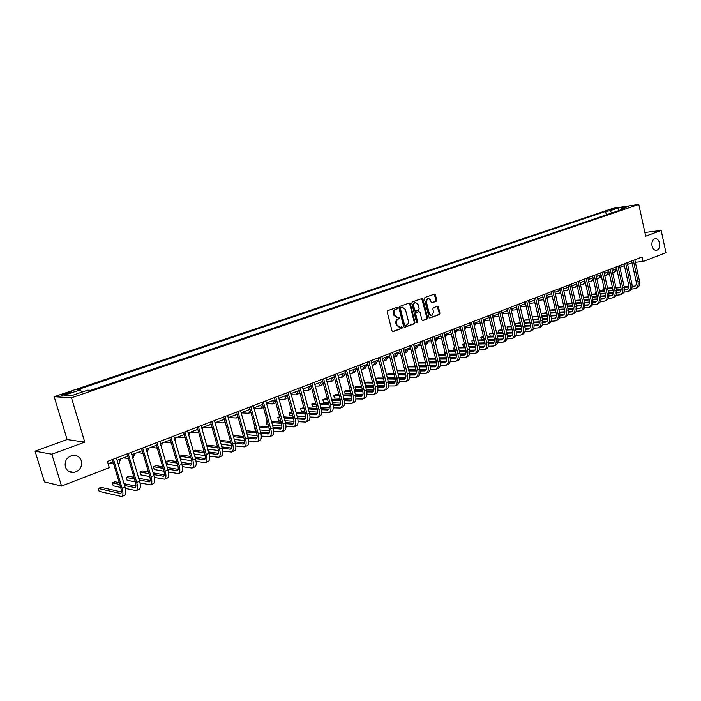 <?xml version="1.0" encoding="UTF-8"?>
<svg xmlns="http://www.w3.org/2000/svg" width="701" height="701" viewBox="0 0 701 701"><rect width="100%" height="100%" fill="white"/><g stroke="black" fill="none" stroke-linecap="round" stroke-linejoin="round"><path stroke-width="1.05" d="M397.476 307.984L396.784 307.432L387.784 310.613L387.206 311.971L391.999 330.854L392.981 331.626L401.98 328.322L402.374 327.376L401.691 326.841L400.087 327.385L396.959 324.922L396.556 323.363C396.205 321.277 396.819 319.84 398.387 319.051L399.929 317.693L399.237 317.15L397.66 317.684L394.497 315.205L394.093 313.636C393.743 311.542 394.356 310.105 395.934 309.325L397.081 308.922L397.476 307.984M397.09 317.719L393.839 315.24L393.445 313.671C393.095 311.586 393.699 310.149 395.276 309.378L396.424 308.966L396.468 307.537M392.569 331.582L401.314 328.348L401.393 326.946M399.482 327.42L396.302 324.957L395.899 323.389C395.548 321.312 396.161 319.875 397.73 319.086L398.869 318.675L398.939 317.255M652.035 245.928C652.894 249.039 654.419 250.511 656.6 250.353C659.098 249.39 660.088 246.971 659.571 243.089C658.712 239.97 657.179 238.498 654.979 238.664C652.491 239.628 651.509 242.055 652.035 245.928M65.368 466.919C66.867 470.862 69.706 472.711 73.877 472.465C79.8 470.844 82.289 466.989 81.342 460.899C79.844 456.921 76.979 455.063 72.738 455.343C66.875 456.999 64.422 460.855 65.368 466.919M609.844 209.704L614.952 208.732L609.844 209.704M436.153 301.316L436.688 300.01L435.417 294.858L434.462 294.096L424.937 297.461L424.385 298.775L428.977 317.238L430.028 317.974L439.404 314.512L439.948 313.198L438.414 306.994L437.477 306.232L433.358 307.721L432.815 309.027L433.586 312.12L431.834 315.713L429.31 313.68L426.296 301.535L428.022 297.951L430.58 300.002L431.08 302.026L432.035 302.788L436.153 301.316L435.479 301.369L436.022 300.063L434.182 294.183M645.665 236.149L661.174 230.454L665.95 252.684L643.08 261.517L642.098 257.004L107.446 461.442L109.286 467.637L61.557 486.073L51.848 454.213L84.76 442.129L71.467 397.782L638.786 204.438L645.665 236.149M410.322 303.761L409.235 303.016L399.482 306.477L398.913 307.818L403.645 326.57L404.608 327.332L414.431 323.722L414.983 322.39L410.322 303.761L409.069 303.077M412.311 301.929L422.011 298.503L422.975 299.274L427.566 317.755L427.023 319.078L422.843 320.611L421.888 319.849L420.013 312.339L419.058 311.568L416.228 312.585L415.667 313.917L417.63 321.759L417.156 322.705L416.49 322.18L411.759 303.253L412.311 301.929M66.595 394.102L71.695 392.148C71.809 391.631 70.039 391.929 66.385 393.051L61.267 395.014C61.145 395.539 62.915 395.233 66.595 394.102M71.467 397.782L54.187 396.696L612.972 208.337L638.786 204.438M606.365 214.83L605.603 211.422L77.46 389.703L80.317 389.835L63.993 395.346L71.239 395.776L87.73 390.177L90.701 390.308L624.757 208.565L620.481 209.205L619.999 210.186M605.603 211.422L609.756 210.808L617.967 208.031L628.701 206.409L620.481 209.205M84.76 442.129L67.13 439.545L35.05 451.164L51.848 454.213M35.05 451.164L44.496 481.938L61.557 486.073M661.174 230.454L644.867 232.478M67.13 439.545L54.187 396.696M635.369 262.27L643.08 261.517M108.138 463.773L113.054 461.88M117.102 460.329L127.748 456.246M131.779 454.704L142.207 450.699M146.211 449.157L156.437 445.24M160.415 443.707L170.439 439.86M174.4 438.344L184.223 434.567M188.166 433.06L197.796 429.363M201.713 427.855L211.159 424.236M215.058 422.738L224.311 419.189M228.193 417.691L237.271 414.212M241.135 412.731L250.038 409.314M253.876 407.842L262.612 404.486M266.433 403.022L274.994 399.736M278.796 398.273L287.2 395.049M290.985 393.594L299.222 390.431M302.99 388.994L311.078 385.883M314.828 384.446L322.758 381.405M326.482 379.968L334.272 376.98M337.978 375.561L345.619 372.625M349.317 371.215L356.818 368.332M360.489 366.921L367.85 364.099M371.504 362.697L378.733 359.92M382.369 358.526L389.458 355.801M393.077 354.417L400.043 351.744M403.645 350.36L410.488 347.731M414.063 346.364L420.784 343.779M424.35 342.43L430.94 339.88M434.489 338.522L440.964 336.033M444.495 334.684L450.857 332.239M454.371 330.89L460.618 328.497M464.115 327.148L470.257 324.8M473.736 323.459L479.764 321.146M483.226 319.814L489.149 317.544M492.593 316.221L498.42 313.987M501.846 312.672L507.568 310.473M510.976 309.167L516.593 307.012M519.993 305.706L525.513 303.586M528.896 302.289L534.32 300.212M537.685 298.915L543.021 296.873M546.368 295.585L551.608 293.57M554.947 292.291L560.09 290.319M563.411 289.04L568.476 287.103M571.779 285.833L576.748 283.923M580.042 282.661L584.932 280.786M588.209 279.524L593.011 277.684M596.271 276.431L601.002 274.617M604.244 273.372L608.889 271.594M612.122 270.349L616.687 268.597M619.903 267.361L624.389 265.635M627.597 264.408L632.013 262.717M80.317 389.835L81.877 392.157M612.078 212.885L609.756 210.808M617.967 208.031L618.703 210.624M404.197 327.288L413.765 323.757L414.326 322.425L409.656 303.813M400.762 307.608L400.367 308.545L404.512 325.001L405.196 325.536L406.475 325.071C408.017 324.283 408.622 322.854 408.271 320.786L405.458 309.57L402.295 307.091L400.105 307.66L399.71 308.598L400.367 308.545M404.976 325.527L403.855 325.036L399.71 308.598M400.105 307.66L401.305 307.231M422.44 320.559L426.357 319.113L426.9 317.798L421.73 298.591M418.663 311.621L415.562 312.628L415.001 313.96L416.964 321.794L417.63 321.759M416.762 322.609L416.964 321.794M418.068 304.532L415.465 302.464C414.011 302.981 413.424 304.19 413.713 306.083L414.79 310.403L415.859 311.139L418.585 310.157L419.145 308.834L418.068 304.532M415.229 302.481L414.808 302.517C413.345 303.034 412.766 304.234 413.047 306.135L413.713 306.083M415.202 311.183L414.125 310.447L413.047 306.135M431.641 302.744L435.479 301.369M427.75 297.969L425.63 301.588L426.296 301.535M431.395 315.739L428.644 313.724L425.63 301.588M429.511 317.947L438.738 314.547L439.273 313.242L437.196 306.328M121.352 491.953L101.102 487.353L98.263 488.474L99.139 491.383L121.676 496.51C123.201 495.695 123.341 492.952 122.097 488.282L113.448 459.137M121.869 496.439L124.594 495.335C126.136 494.503 126.276 491.769 125.032 487.107L116.419 458.007M112.37 459.558L120.809 488.001C121.641 491.112 121.545 492.943 120.528 493.486L98.263 488.474M109.61 463.212L113.667 463.931M118.075 463.624L119.214 463.186L120.484 459.032M117.61 462.038L117.619 460.136M123.639 457.823L128.449 458.612M132.734 457.963L133.321 457.735L134.662 453.591M137.457 452.522L142.986 453.354M147.157 452.399L148.621 448.237M125.391 488.457L136.187 490.639C137.755 489.806 137.922 487.072 136.695 482.437L128.178 453.512M136.38 490.56L139.061 489.482C140.629 488.641 140.813 485.907 139.587 481.28L131.096 452.39M127.065 453.933L135.381 482.174C136.204 485.258 136.09 487.081 135.039 487.642L124.559 485.513M135.889 486.17L124.016 483.664M119.223 482.656L115.166 481.797L112.37 482.901L113.229 485.793L120.633 487.414M119.766 484.487L112.37 482.901M140.007 482.91L150.461 484.864C152.064 484.014 152.266 481.289 151.066 476.689L142.671 447.965M150.662 484.785L153.291 483.716C154.903 482.866 155.105 480.141 153.913 475.55L145.545 446.87M141.541 448.403L149.734 476.435C150.531 479.502 150.4 481.324 149.331 481.894L139.21 479.992M150.198 480.483L138.693 478.222M133.952 477.293L129.01 476.329L126.259 477.416L127.109 480.281L135.319 481.955M134.461 479.046L126.259 477.416M154.369 477.434L164.507 479.177C166.155 478.31 166.382 475.593 165.199 471.028L156.936 442.515M164.717 479.098L167.294 478.047C168.95 477.188 169.186 474.472 168.003 469.907L159.758 441.437M155.771 442.962L163.85 470.792C164.639 473.841 164.481 475.646 163.386 476.224L153.615 474.533M164.279 474.875L153.116 472.842M148.428 471.992L142.654 470.932L139.937 472.01L140.778 474.857L149.769 476.557M148.919 473.666L139.937 472.01M151.074 447.299L157.287 448.158M161.335 446.879L162.36 442.962M168.503 472.027L178.343 473.578C180.026 472.702 180.28 469.994 179.123 465.455L170.974 437.144M178.553 473.49L181.086 472.474C182.768 471.589 183.031 468.881 181.874 464.351L173.752 436.083M169.791 437.599L177.747 465.236C178.518 468.259 178.352 470.064 177.23 470.651L167.784 469.144M178.133 469.355L167.311 467.523M162.676 466.743L156.086 465.63L153.414 466.682L154.238 469.512L163.964 471.221M163.14 468.347L153.414 466.682M170.509 440.105L169.896 440.07M164.472 442.147L171.342 442.997M175.232 441.236L175.898 437.766M182.409 466.682L191.96 468.066C193.678 467.181 193.958 464.483 192.819 459.97L184.792 431.86M192.179 467.979L194.659 466.98C196.376 466.086 196.674 463.387 195.535 458.883L187.526 430.817M183.583 432.324L191.426 459.768C192.188 462.774 191.995 464.57 190.856 465.166L181.725 463.825M191.767 463.913L181.279 462.266M176.687 461.547L169.318 460.399L166.689 461.433L167.504 464.246L177.931 465.955M177.134 463.098L166.689 461.433M184.284 434.786L183.198 434.962M177.677 437.082L185.134 437.757M188.858 435.479L189.226 432.657M196.087 461.416L205.367 462.642C207.119 461.74 207.426 459.05 206.304 454.572L198.392 426.664M205.586 462.555L208.022 461.565C209.774 460.662 210.098 457.972 208.977 453.503L201.091 425.63M197.165 427.137L204.894 454.379C205.638 457.367 205.437 459.155 204.271 459.76L195.448 458.577M205.2 458.55L195.018 457.078M190.47 456.421L182.356 455.247L179.763 456.272L180.569 459.059L191.671 460.741M190.891 457.911L179.763 456.272M197.735 429.389L196.306 429.932M190.69 432.088L198.663 432.438M202.203 429.59L202.352 427.619M209.546 456.211L218.572 457.297C220.351 456.386 220.692 453.705 219.588 449.262L211.781 421.546M218.791 457.21L221.192 456.237C222.971 455.326 223.312 452.644 222.217 448.202L214.436 420.53M210.528 422.02L218.16 449.078C218.887 452.04 218.668 453.827 217.476 454.441L208.951 453.389M218.414 453.275L208.539 451.952M204.035 451.348L195.202 450.165L193.266 450.936M204.438 452.785L193.362 451.278M194.159 454.046L205.183 455.597M210.668 424.42L209.222 424.981M203.509 427.172L210.335 427.82L211.956 427.067M215.268 423.483L215.277 422.65M222.787 451.076L231.575 452.04C233.38 451.111 233.748 448.438 232.671 444.022L224.968 416.499M231.803 451.943L234.152 450.988C235.965 450.068 236.333 447.396 235.256 442.988L227.58 415.5M223.698 416.99L231.216 443.856C231.935 446.8 231.698 448.579 230.489 449.201L222.243 448.281M231.435 448.07L221.849 446.887M217.389 446.335L207.864 445.161L206.742 445.608M217.774 447.72L206.961 446.362M207.741 449.122L218.475 450.515M223.417 419.531L221.945 420.092M216.136 422.326L223.049 422.922L225.003 421.634M235.825 446.002L244.377 446.852C246.217 445.915 246.612 443.26 245.543 438.87L237.954 411.531M244.614 446.756L246.918 445.827C248.767 444.89 249.153 442.226 248.101 437.845L240.531 410.549M236.666 412.03L244.079 438.712C244.789 441.639 244.526 443.409 243.3 444.04L235.326 443.234M244.255 442.944L234.949 441.893M230.524 441.393L220.018 440.359M230.901 442.717L220.333 441.499M221.104 444.25L231.558 445.494M235.974 414.712L234.476 415.281M228.587 417.542L236.29 418.015L237.805 416.149M248.671 441.008L256.995 441.744C258.862 440.806 259.274 438.151 258.231 433.788L250.748 406.641M257.232 441.656L259.501 440.736C261.368 439.79 261.788 437.135 260.746 432.789L253.28 405.677M249.433 407.141L256.75 433.647C257.451 436.557 257.171 438.318 255.926 438.949L248.207 438.248M256.89 437.897L247.856 436.96M243.466 436.504L233.144 435.426M243.825 437.783L233.503 436.688M234.265 439.422L244.439 440.543M248.347 409.962L246.831 410.541M241.17 412.854L248.645 413.248L250.38 410.558M261.307 436.075L269.429 436.714C271.322 435.759 271.751 433.122 270.726 428.793L263.348 401.831M269.666 436.618L271.892 435.715C273.793 434.76 274.231 432.123 273.206 427.794L265.845 400.876M262.016 402.33L269.228 428.653C269.92 431.544 269.622 433.306 268.36 433.945L260.886 433.332M269.324 432.92L260.553 432.088M256.207 431.676L246.121 430.712M256.548 432.911L246.463 431.939M247.216 434.655L257.118 435.645M260.544 405.283L259.011 405.87M253.99 408.262L260.825 408.543L262.7 404.819M261.044 408.464L263.445 407.535M273.758 431.203L281.671 431.763C283.59 430.8 284.054 428.162 283.046 423.86L275.756 397.081M281.907 431.667L284.098 430.773C286.026 429.809 286.49 427.181 285.482 422.887L278.218 396.144M274.415 397.598L281.53 423.737C282.205 426.611 281.898 428.364 280.61 429.003L273.381 428.477M281.583 428.013L273.066 427.277M268.755 426.9L258.897 426.05M254.814 426.611L254.332 426.804L255.076 429.485L255.62 429.538M269.079 428.101L259.221 427.233M254.875 426.848L254.332 426.804M259.966 429.932L269.596 430.817M272.566 400.665L271.007 401.261M266.625 403.715L272.829 403.916L274.757 399.824M273.048 403.829L275.8 402.689M286.017 426.401L293.737 426.874C295.682 425.901 296.164 423.281 295.174 419.005L287.988 392.402M293.982 426.778L296.129 425.91C298.083 424.937 298.565 422.309 297.575 418.041L290.416 391.473M286.621 392.928L293.649 418.891C294.306 421.748 293.991 423.492 292.685 424.14L285.684 423.693M293.658 423.176L285.386 422.528M281.11 422.195L271.471 421.441M267.318 421.669L266.152 422.133L266.879 424.797L268.203 424.911M281.425 423.351L271.778 422.58M267.475 422.239L266.152 422.133M272.514 425.27L281.89 426.059M284.413 396.118L282.836 396.722M279.059 399.219L284.659 399.351L286.63 395.268M284.886 399.263L287.953 397.826M298.1 421.66L305.636 422.063C307.599 421.082 308.098 418.471 307.126 414.221L300.037 387.793M305.873 421.967L307.993 421.108C309.965 420.127 310.464 417.516 309.5 413.275L302.429 386.882M298.661 388.328L305.583 414.116C306.241 416.955 305.908 418.699 304.584 419.347L297.802 418.97M305.557 418.409L297.522 417.849M293.281 417.542L283.852 416.876M279.638 416.797L277.806 417.524L278.525 420.179L280.602 420.337M293.588 418.663L284.15 417.989M279.883 417.673L277.806 417.524M284.878 420.661L293.999 421.354M296.094 391.64L294.499 392.245M291.301 394.786L296.321 394.856L298.337 390.772M296.549 394.768L299.897 392.937M310 416.99L317.351 417.323C319.349 416.333 319.866 413.721 318.911 409.507L311.91 383.254M317.597 417.218L319.674 416.376C321.671 415.386 322.197 412.784 321.242 408.569L314.267 382.36M310.517 383.789L317.351 409.41C317.991 412.232 317.649 413.967 316.317 414.624L309.737 414.309M317.29 413.713L309.483 413.222M305.277 412.95L296.05 412.372M291.809 412.1L289.294 412.985L290.004 415.623L292.816 415.807M305.566 414.037L296.339 413.441M292.098 413.169L289.294 412.985M297.058 416.105L305.925 416.709M307.608 387.215L306.004 387.837M303.367 390.396L307.827 390.413L309.877 386.347M308.054 390.326L310.105 389.537L311.647 388.021M321.724 412.372L328.909 412.644C330.925 411.645 331.459 409.051 330.522 404.854L323.617 378.785M329.155 412.538L331.196 411.715C333.22 410.716 333.764 408.122 332.826 403.934L325.939 377.892M322.206 379.32L328.953 404.775C329.584 407.57 329.225 409.305 327.875 409.971L321.505 409.717M328.848 409.086L321.268 408.657M317.089 408.42L308.063 407.912M303.857 407.675L300.624 408.508L301.325 411.128L304.839 411.338M317.369 409.472L308.344 408.955M304.138 408.709L300.624 408.508M309.053 411.601L317.667 412.127M318.964 382.86L317.343 383.482M315.257 386.058L319.165 386.041L321.26 381.975M319.393 385.953L321.417 385.173L323.205 383.079M333.282 407.824L340.3 408.035C342.333 407.027 342.894 404.442 341.965 400.271L335.148 374.369M340.546 407.929L342.552 407.123C344.594 406.116 345.155 403.531 344.235 399.368L337.435 373.493M333.729 374.912L340.388 400.201C341.001 402.987 340.633 404.714 339.275 405.38L333.098 405.178M340.248 404.512L332.879 404.153M328.734 403.942L319.901 403.504M315.722 403.303L311.796 404.091L312.497 406.694L316.686 406.922M329.006 404.968L320.164 404.521M315.993 404.302L311.796 404.091L312.497 406.694M320.865 407.15L329.251 407.605M330.171 378.558L328.524 379.188M326.964 381.782L330.346 381.721L332.484 377.673M330.583 381.633L332.563 380.871L334.561 378.084M344.673 403.329L351.525 403.487C353.584 402.479 354.163 399.903 353.251 395.758L346.522 370.023M351.779 403.382L353.751 402.584C355.819 401.577 356.397 399 355.486 394.865L348.783 369.164M345.085 370.575L351.657 395.697C352.27 398.457 351.884 400.183 350.509 400.858L344.524 400.7M351.481 400.008L344.322 399.701M340.204 399.526L331.555 399.149M327.42 398.974L325.01 398.869L322.828 399.736L323.511 402.321L328.366 402.549M340.467 400.516L331.818 400.131M327.674 399.947L322.828 399.736L323.511 402.321M332.511 402.751L340.651 403.136M341.212 374.325L339.547 374.956M338.504 377.55L341.378 377.471L343.551 373.423M341.615 377.383L343.569 376.63L345.716 372.985M355.898 398.895L362.601 399.009C364.678 397.993 365.274 395.425 364.38 391.307L357.738 365.738M362.855 398.904L364.792 398.115C366.877 397.099 367.473 394.532 366.579 390.422L359.955 364.888M356.283 366.29L362.776 391.254C363.372 393.997 362.978 395.714 361.585 396.389L355.784 396.275M362.557 395.574L355.6 395.311M351.516 395.162L343.052 394.847M338.933 394.698L335.858 394.584L333.702 395.434L334.377 398.002L339.871 398.229M351.762 396.126L343.297 395.802M339.188 395.644L333.702 395.434L334.377 398.002M343.981 398.405L351.893 398.729M352.104 370.137L350.43 370.785M349.878 373.379L352.252 373.274L354.461 369.234M352.489 373.186L354.417 372.441L356.625 368.402M366.965 394.523L373.519 394.593C375.613 393.568 376.227 391.009 375.342 386.917L368.787 361.506M373.773 394.488L375.683 393.717C377.786 392.683 378.4 390.133 377.524 386.041L370.978 360.673M367.324 362.066L373.729 386.873C374.316 389.598 373.913 391.307 372.511 391.99L366.886 391.92M373.475 391.193L366.719 390.983M362.671 390.851L354.373 390.597M350.29 390.475L346.557 390.352L344.428 391.193L345.102 393.752L351.21 393.962M362.899 391.789L354.618 391.526M350.535 391.395L344.428 391.193L345.102 393.752M355.293 394.111L362.978 394.383M362.855 366.018L361.164 366.667M356.546 369.234L357.046 369.234M361.094 369.252L362.987 369.129L365.23 365.107M363.223 369.041L365.116 368.314L367.368 364.283M377.874 390.203L384.279 390.229C386.4 389.204 387.031 386.654 386.163 382.588L379.688 357.344M384.542 390.124L386.417 389.37C388.538 388.336 389.169 385.787 388.31 381.73L381.852 356.511M378.216 357.904L384.542 382.553C385.121 385.261 384.7 386.961 383.281 387.653L377.83 387.618M384.244 386.873L377.673 386.707M373.659 386.601L365.536 386.4M361.479 386.295L357.116 386.181L355.013 387.013L355.679 389.546L362.382 389.747M373.87 387.513L365.773 387.294M361.716 387.189L355.013 387.013L355.679 389.546M366.439 389.87L373.905 390.089M373.449 361.944L371.749 362.601M367.263 365.177L368.13 365.177M372.143 365.177L373.572 365.046L375.85 361.024M373.817 364.958L375.675 364.24L377.953 360.218M388.634 385.944L394.9 385.936C397.038 384.893 397.677 382.36 396.827 378.312L390.439 353.234M395.171 385.83L397.011 385.077C399.149 384.043 399.798 381.502 398.948 377.471L392.569 352.419M388.95 353.803L395.198 378.295C395.767 380.985 395.338 382.676 393.909 383.368L388.626 383.368M394.873 382.606L388.477 382.483M384.498 382.404L376.542 382.247M372.511 382.168L367.534 382.063L365.466 382.886L366.115 385.41L373.396 385.585M384.691 383.289L376.77 383.123M372.739 383.035L365.466 382.886L366.115 385.41M377.427 385.681L384.674 385.848M383.911 357.931L382.378 358.588M377.839 361.181L379.048 361.173M383.035 361.146L384.017 361.015L386.33 357.002M384.262 360.927L386.093 360.218L388.407 356.204M399.246 381.747L405.38 381.695C407.535 380.652 408.192 378.119 407.351 374.106L401.042 349.177M405.642 381.589L407.456 380.853C409.612 379.811 410.278 377.278 409.437 373.265L403.145 348.371M399.535 349.755L405.713 374.089C406.265 376.77 405.826 378.452 404.389 379.153L399.263 379.18M405.353 378.4L399.132 378.312M395.189 378.251L387.39 378.146M383.394 378.084L377.821 378.005L375.771 378.812L376.419 381.318L384.262 381.467M395.364 379.118L387.609 378.996M383.613 378.934L375.771 378.812L376.419 381.318M388.258 381.537L395.285 381.668M394.225 353.97L393.13 354.61M388.275 357.23L389.817 357.212M394.567 356.949L396.372 356.257L398.72 352.252M393.778 357.16L396.67 353.041M409.708 377.594L415.711 377.515C417.884 376.463 418.558 373.94 417.735 369.953L411.496 345.181M415.982 377.401L417.761 376.682C419.934 375.631 420.609 373.116 419.794 369.12L413.572 344.384M409.989 345.759L416.079 369.944C416.631 372.608 416.184 374.281 414.729 374.982L409.761 375.044M415.684 374.255L409.638 374.194M405.73 374.159L398.089 374.089M394.111 374.054L387.968 373.992L386.479 374.579M405.888 375L398.299 374.921M394.33 374.877L386.531 374.798M387.171 377.287L394.97 377.392M398.939 377.445L405.756 377.541M404.416 350.062L403.741 350.579M398.562 353.33L400.437 353.304M404.74 353.024L406.51 352.34L408.893 348.344M404.354 353.164L406.869 349.124M420.03 373.502L425.91 373.388C428.092 372.327 428.784 369.821 427.969 365.852L421.809 341.238M426.173 373.274L427.925 372.564C430.116 371.512 430.808 368.998 430.002 365.037L423.86 340.449M420.293 341.816L426.313 365.852C426.848 368.498 426.392 370.172 424.929 370.873L420.109 370.952M425.884 370.163L420.004 370.137M416.122 370.119L408.63 370.084M404.687 370.067L397.143 370.365M416.271 370.934L408.841 370.89M404.898 370.873L397.257 370.829M397.888 373.309L405.529 373.37M409.472 373.405L416.087 373.467M408.718 349.484L410.917 349.44M416.929 345.26L414.773 349.159L416.525 348.476L418.926 344.498M430.204 369.453L435.969 369.313C438.169 368.253 438.87 365.756 438.072 361.804L431.991 337.347M436.241 369.208L437.959 368.507C440.167 367.447 440.868 364.949 440.079 361.006L434.007 336.576M430.458 337.926L436.399 361.812C436.933 364.45 436.469 366.115 434.997 366.825L430.318 366.921M435.943 366.124L430.221 366.124M426.374 366.124L419.04 366.124M415.115 366.124L407.658 366.211M426.506 366.921L419.233 366.912M415.316 366.912L407.833 366.903M408.455 369.374L415.947 369.401M419.864 369.418L426.269 369.436M418.734 345.681L421.24 345.628M425.043 345.19L426.401 344.664L428.837 340.695M425.034 345.146L426.865 341.448M440.254 365.466L445.889 365.3C448.105 364.231 448.824 361.742 448.035 357.817L442.024 333.51M446.169 365.186L447.86 364.502C450.077 363.433 450.796 360.945 450.016 357.028L444.022 332.747M440.491 334.097L446.362 357.834C446.887 360.445 446.406 362.11 444.925 362.82L440.394 362.943M445.871 362.137L440.307 362.163M436.486 362.18L429.292 362.215M425.402 362.233L418.068 362.268M436.6 362.96L429.485 362.987M425.595 362.995L418.26 363.03M418.874 365.484L426.217 365.475M430.099 365.475L436.311 365.466M428.626 341.93L431.43 341.851M435.172 341.282L436.153 340.905L438.616 336.936M435.137 341.133L436.67 337.68M450.156 361.523L455.685 361.33C457.919 360.261 458.647 357.782 457.876 353.882L451.935 329.715M455.965 361.225L457.63 360.551C459.865 359.473 460.592 356.993 459.821 353.102L453.897 328.962M450.384 330.311L456.193 353.9C456.702 356.502 456.22 358.158 454.73 358.877L450.331 359.017M455.668 358.202L450.252 358.255M446.458 358.29L439.413 358.351M435.549 358.386L428.355 358.448M446.563 359.043L439.606 359.105M435.733 359.131L428.539 359.192M429.152 361.637L436.346 361.593M440.202 361.576L446.222 361.541M438.379 338.224L441.481 338.127M445.179 337.426L448.272 333.229M445.1 337.128L446.353 333.974M459.935 357.633L465.35 357.422C467.593 356.345 468.338 353.874 467.576 349.992L461.714 325.983M465.63 357.308L467.269 356.643C469.521 355.573 470.266 353.094 469.504 349.221L463.65 325.238M460.154 326.578L465.885 350.027C466.393 352.612 465.902 354.259 464.404 354.978L460.136 355.135M465.333 354.32L460.066 354.391M456.298 354.443L449.402 354.531M445.556 354.583L438.502 354.68M456.395 355.179L449.578 355.267M445.74 355.311L438.686 355.398M435.33 357.51L434.865 355.644M439.29 357.834L446.344 357.764M450.165 357.729L456 357.668M448.009 334.57L451.4 334.447M455.045 333.615L457.797 329.575M454.914 333.115L455.904 330.302M469.582 353.795L474.892 353.558C477.153 352.48 477.907 350.018 477.162 346.163L471.361 322.294M475.173 353.444L476.785 352.796C479.046 351.718 479.808 349.247 479.055 345.4L473.271 321.557M469.793 322.889L475.462 346.198C475.961 348.765 475.453 350.412 473.946 351.131L469.819 351.306M474.875 350.491L469.749 350.579M466.016 350.64L459.251 350.763M455.431 350.824L448.517 350.947M444.802 351.534L444.311 351.727L444.907 354.128L445.442 354.119M466.095 351.367L459.427 351.473M455.606 351.543L448.693 351.657M444.846 351.718L444.232 352.235L444.907 354.128M449.288 354.066L456.202 353.979M459.996 353.926L465.648 353.847M457.525 330.951L461.188 330.811M464.781 329.864L467.208 325.965M464.597 329.093L465.333 326.684M479.107 350.001L484.312 349.746C486.582 348.669 487.353 346.206 486.617 342.377L480.877 318.648M484.593 349.633L486.179 348.993C488.457 347.906 489.219 345.453 488.492 341.624L482.77 317.93M479.309 319.253L484.908 342.421C485.399 344.98 484.89 346.618 483.375 347.337L479.361 347.521M484.295 346.706L479.309 346.811M475.593 346.89L468.969 347.03M465.175 347.109L458.393 347.258M454.651 347.643L453.617 348.046L454.204 350.439L455.335 350.421M475.664 347.6L469.144 347.731M465.341 347.81L458.559 347.95M454.739 348.029L453.617 348.046L454.204 350.439M459.146 350.351L465.937 350.228M469.696 350.167L475.164 350.071M466.91 327.385L470.844 327.209M474.384 326.14L476.496 322.399M474.13 325.071L474.647 323.108M488.501 346.25L493.609 345.987C495.896 344.901 496.667 342.447 495.949 338.644L490.279 315.056M493.89 345.873L495.458 345.234C497.736 344.147 498.516 341.702 497.798 337.9L492.146 314.346M488.693 315.66L494.231 338.697C494.722 341.229 494.196 342.868 492.672 343.586L488.79 343.788M493.592 342.973L488.746 343.096M485.048 343.183L478.564 343.35M474.787 343.446L468.137 343.613M464.369 343.797L462.8 344.419L463.379 346.793L465.087 346.758M485.11 343.876L478.73 344.033M474.954 344.121L468.303 344.287M464.509 344.375L462.8 344.419L463.379 346.793M468.881 346.68L475.532 346.531M479.265 346.452L484.557 346.338M476.172 323.862L480.369 323.66M483.856 322.416L485.67 318.885M483.515 321.023L483.839 319.577M497.78 342.552L502.792 342.272C505.079 341.177 505.868 338.741 505.158 334.955L499.559 311.507M503.073 342.158L504.615 341.536C506.911 340.441 507.699 338.005 506.989 334.219L501.399 310.806M497.964 312.111L503.441 335.008C503.914 337.54 503.388 339.161 501.855 339.889L498.096 340.099M502.766 339.284L498.052 339.424M494.389 339.529L488.027 339.705M484.277 339.819L477.749 340.003M473.981 340.116L471.869 340.835L472.448 343.201L474.717 343.139M494.433 340.204L488.185 340.379M484.435 340.484L477.907 340.668M474.139 340.774L471.869 340.835L472.448 343.201M478.485 343.043L485.004 342.877M488.702 342.78L493.828 342.658M489.193 317.737L488.501 317.79M485.329 320.375L489.771 320.138M493.189 318.692L494.722 315.406M492.768 316.94L492.926 316.098M506.937 338.898L511.853 338.601C514.157 337.505 514.955 335.078 514.254 331.31L508.716 308.002M512.133 338.487L513.649 337.873C515.954 336.778 516.76 334.351 516.059 330.592L510.538 307.31M507.121 308.615L512.527 331.38C513.001 333.886 512.466 335.507 510.924 336.235L507.279 336.454M511.826 335.639L507.244 335.788M503.598 335.91L497.368 336.112M493.644 336.235L487.239 336.436M483.488 336.559L480.833 337.295L481.403 339.643L484.216 339.564M503.633 336.568L497.526 336.76M493.802 336.883L487.397 337.085M483.646 337.207L480.833 337.295L481.403 339.643M487.966 339.45L494.345 339.266M498.025 339.161L502.985 339.012M498.393 314.232L497.447 314.363M494.363 316.931L499.042 316.624M502.398 314.986L503.668 311.971M515.98 335.288L520.799 334.982C523.112 333.886 523.927 331.459 523.235 327.717L517.767 304.549M521.088 334.868L522.578 334.263C524.891 333.168 525.706 330.749 525.014 327.008L519.555 303.857M516.155 305.163L521.509 327.788C521.973 330.285 521.43 331.897 519.879 332.633L516.339 332.852M520.773 332.046L516.313 332.204M512.694 332.335L506.586 332.554M502.889 332.686L496.597 332.914M492.873 333.045L489.692 333.79L490.253 336.13L493.592 336.024M512.72 332.984L506.744 333.194M503.038 333.325L496.755 333.545M493.031 333.676L489.692 333.79L490.253 336.13M497.316 335.902L503.572 335.7M507.217 335.577L512.01 335.42M507.612 310.674L506.28 310.972M503.283 313.54L508.19 313.119M511.476 311.27L512.501 308.58M524.9 331.731L529.641 331.407C531.963 330.302 532.786 327.893 532.103 324.169L526.696 301.132M529.921 331.284L531.393 330.697C533.715 329.593 534.539 327.183 533.864 323.468L528.466 300.457M525.084 301.745L530.368 324.248C530.823 326.727 530.28 328.34 528.72 329.067L525.294 329.304M529.614 328.497L525.268 328.664M521.667 328.804L515.691 329.041M512.01 329.19L505.842 329.426M502.144 329.575L498.437 330.337L498.989 332.66L502.845 332.519M521.693 329.444L515.84 329.663M512.159 329.812L505.991 330.048M502.284 330.189L498.437 330.337L498.989 332.66M506.551 332.388L512.676 332.169M516.295 332.037L520.931 331.871M512.098 310.175L517.084 309.684M520.431 307.573L521.229 305.233M533.715 328.208L538.359 327.875C540.699 326.771 541.531 324.37 540.857 320.664L535.511 297.759M538.648 327.753L540.094 327.174C542.434 326.07 543.266 323.669 542.6 319.971L537.264 297.093M533.89 298.381L539.122 320.743C539.568 323.214 539.016 324.817 537.457 325.553L534.127 325.79M538.333 324.992L534.118 325.168M530.534 325.325L524.681 325.571M521.018 325.728L514.963 325.983M511.283 326.14L507.077 326.92L507.629 329.233L511.984 329.058M530.543 325.939L524.821 326.184M521.158 326.333L515.112 326.587M511.432 326.745L507.077 326.92L507.629 329.233M515.664 328.918L521.658 328.681M525.259 328.541L529.728 328.366M525.505 303.594L523.629 304.313M520.799 306.863L526.118 306.144M529.264 303.857L529.851 301.921M542.425 324.729L546.982 324.388C549.33 323.275 550.171 320.883 549.505 317.202L544.221 294.429M547.271 324.265L548.69 323.687C551.039 322.583 551.88 320.191 551.223 316.519L545.948 293.772M542.592 295.051L547.761 317.29C548.208 319.744 547.647 321.338 546.079 322.083L542.863 322.32M546.955 321.522L542.846 321.715M539.288 321.873L533.549 322.136M529.912 322.302L523.971 322.574M520.317 322.74L515.612 323.547L516.155 325.851L521.001 325.641M539.288 322.486L533.689 322.732M530.052 322.898L524.111 323.17M520.449 323.327L515.612 323.547L516.155 325.851M524.655 325.483L530.526 325.238M534.109 325.08L538.421 324.896M534.031 300.317L532.155 301.044M529.395 303.586L534.898 302.674M537.974 300.142L538.359 298.661M551.012 321.295L555.499 320.935C557.847 319.831 558.697 317.448 558.049 313.785L552.817 291.143M555.788 320.821L557.19 320.252C559.538 319.148 560.397 316.764 559.748 313.102L554.526 290.486M551.188 291.765L556.305 313.873C556.734 316.317 556.173 317.912 554.596 318.648L551.477 318.894M555.464 318.105L551.468 318.298L555.472 318.096M547.928 318.473L542.311 318.745L547.928 318.464M538.026 316.063L532.383 316.922L532.918 319.192L538.692 318.911L532.865 319.209M529.229 319.384L524.05 320.217L524.585 322.504L529.903 322.258M547.928 319.069L542.451 319.332M538.832 319.507L532.997 319.787M529.36 319.963L524.05 320.217L524.585 322.504M533.54 322.092L539.288 321.829M542.846 321.671L546.999 321.479M542.451 297.084L540.567 297.811M538.017 300.335L542.372 299.923L543.564 299.222M546.561 296.4L546.771 295.428M559.503 317.904L563.902 317.535C566.268 316.423 567.127 314.048 566.487 310.403L561.317 287.892M564.2 317.413L565.576 316.861C567.941 315.748 568.8 313.373 568.16 309.737L562.999 287.252M559.678 288.523L564.734 310.508C565.164 312.935 564.585 314.521 563.008 315.257L559.994 315.511M563.876 314.723L559.985 314.924M556.463 315.108L550.96 315.389M547.367 315.581L541.645 315.871M556.454 315.695L551.1 315.967M547.499 316.151L541.777 316.44M538.158 316.624L532.348 317.01M550.776 293.894L548.883 294.622M546.719 297.11L550.688 296.716L552.116 295.787M567.889 314.547L572.209 314.171C574.583 313.058 575.451 310.692 574.82 307.073L569.703 284.685M572.507 314.057L573.865 313.505C576.231 312.392 577.107 310.026 576.476 306.407L571.368 284.045M568.064 285.316L573.067 307.169C573.488 309.588 572.91 311.165 571.324 311.91L568.397 312.164M572.182 311.384L568.406 311.594M564.901 311.787L559.512 312.076M555.928 312.269L550.311 312.576M546.719 312.777L541.084 313.478M564.883 312.357L559.635 312.637M556.059 312.83L550.443 313.137M546.841 313.329L541.119 313.636M558.995 290.74L557.102 291.467M555.315 293.921L558.899 293.553L560.563 292.37M559.161 293.447L560.677 292.869M576.169 311.235L580.419 310.85C582.794 309.737 583.679 307.38 583.057 303.778L577.992 281.513M580.717 310.736L582.049 310.192C584.432 309.08 585.309 306.723 584.687 303.121L579.639 280.891M576.345 282.144L581.295 303.884C581.707 306.284 581.129 307.862 579.534 308.606L576.704 308.861M580.384 308.089L576.713 308.3M573.225 308.501L567.95 308.799M564.393 309.01L558.872 309.325M555.297 309.527L549.724 310.07M573.199 309.062L568.073 309.351M564.515 309.553L558.995 309.868M555.42 310.07L549.803 310.385M567.127 287.62L565.216 288.348M563.806 290.775L567.013 290.416L568.897 288.952M567.284 290.31L569.046 289.618M584.354 307.958L588.533 307.573C590.917 306.451 591.802 304.103 591.188 300.519L586.185 278.385M588.822 307.45L590.137 306.915C592.529 305.802 593.414 303.454 592.801 299.87L587.806 277.762M584.529 279.016L589.427 300.633C589.839 303.025 589.243 304.593 587.648 305.338L584.906 305.592M588.49 304.83L584.923 305.04M581.453 305.25L576.283 305.566M572.743 305.776L567.328 306.1M563.77 306.311L558.268 306.696M581.418 305.802L576.406 306.1M572.866 306.311L567.451 306.635M563.893 306.845L558.373 307.178M575.153 284.536L573.243 285.272M572.191 287.655L575.039 287.322L577.125 285.552M575.311 287.217L577.317 286.394M592.441 304.716L596.542 304.33C598.934 303.209 599.828 300.869 599.224 297.303L594.273 275.291M596.84 304.208L598.128 303.682C600.529 302.56 601.423 300.221 600.818 296.663L595.876 274.678M592.617 275.922L597.454 297.417C597.865 299.8 597.27 301.36 595.666 302.105L593.011 302.368M596.498 301.605L593.028 301.824M589.576 302.043L584.511 302.359M580.998 302.578L575.679 302.911M572.139 303.139L566.723 303.48M589.541 302.587L584.634 302.885M581.12 303.104L575.793 303.437M572.261 303.656L566.846 303.997M583.092 281.495L581.173 282.223M580.472 284.571L582.969 284.264L585.247 282.161M583.241 284.159L585.475 283.178M600.424 301.518L604.455 301.123C606.856 300.002 607.758 297.671 607.162 294.122L602.264 272.233M604.753 301.001L606.032 300.484C608.433 299.362 609.335 297.031 608.74 293.491L603.85 271.629M600.608 272.873L605.392 294.245C605.795 296.611 605.191 298.17 603.587 298.915L601.02 299.178M604.42 298.424L601.037 298.644M597.602 298.871L592.652 299.196M589.147 299.423L583.924 299.765M580.41 299.993L575.092 300.343M597.567 299.397L592.766 299.713M589.269 299.94L584.038 300.273M580.524 300.51L575.206 300.852M590.934 278.481L589.015 279.217M588.656 281.53L590.803 281.241L593.256 278.77M591.074 281.136L593.528 279.979M608.319 298.363L612.28 297.951C614.689 296.83 615.601 294.508 615.014 290.985L610.168 269.219M612.578 297.837L613.839 297.329C616.24 296.199 617.152 293.877 616.573 290.363L611.736 268.614M608.503 269.85L613.244 291.108C613.629 293.465 613.024 295.016 611.421 295.761L608.932 296.024M612.236 295.279L608.959 295.498M605.541 295.734L600.687 296.067M597.208 296.304L592.073 296.646M588.577 296.882L583.355 297.242M605.489 296.251L600.801 296.576M597.322 296.803L592.187 297.154M588.691 297.39L583.469 297.741M598.689 275.502L596.761 276.247M596.744 278.516L598.549 278.253L601.169 275.379M598.82 278.148L601.484 276.799M616.118 295.235L620.017 294.823C622.427 293.701 623.347 291.388 622.768 287.883L617.967 266.231M620.315 294.709L621.55 294.201C623.969 293.079 624.88 290.766 624.302 287.261L619.518 265.635M616.302 266.871L620.99 288.015C621.375 290.345 620.771 291.896 619.158 292.641L616.757 292.904M619.973 292.168L616.784 292.396M613.375 292.632L608.626 292.965M605.165 293.211L600.126 293.57M596.647 293.815L591.513 294.175M588.437 296.891L588.086 294.911L588.533 296.891M613.322 293.149L608.731 293.465M605.278 293.71L600.231 294.061M596.753 294.306L591.626 294.665M606.356 272.566L604.428 273.302M604.726 275.537L606.207 275.3L608.967 271.962M606.479 275.195L609.344 273.635M623.829 292.142L627.658 291.73C630.076 290.608 630.996 288.295 630.427 284.808L625.686 263.278M627.956 291.616L629.174 291.117C631.592 289.995 632.521 287.69 631.952 284.203L627.22 262.7M624.013 263.918L628.657 284.948C629.034 287.27 628.42 288.812 626.799 289.566L624.486 289.828M626.116 289.706L627.597 289.11L624.512 289.32M621.121 289.566L616.468 289.907M613.024 290.161L608.074 290.521M604.621 290.766L599.574 291.134M596.174 291.712L595.684 291.905L596.122 293.85M621.068 290.074L616.582 290.398M613.138 290.643L608.188 291.003M604.726 291.257L599.688 291.616M596.209 291.87L595.421 292.44L596.008 293.859M613.927 269.657L612.131 270.384M612.613 272.593L613.778 272.374L616.643 268.614M614.05 272.268L617.108 270.481M631.443 289.092L635.211 288.672C637.638 287.55 638.567 285.246 638.006 281.776L633.31 260.369M635.509 288.558L636.71 288.067C639.137 286.937 640.074 284.641 639.514 281.18L634.826 259.791M631.636 261.009L636.228 281.916C636.604 284.238 635.982 285.771 634.361 286.516L632.118 286.779M633.669 286.665L635.159 286.061L632.153 286.288M628.779 286.543L624.223 286.884M620.797 287.138L615.934 287.506M612.49 287.76L607.539 288.137M604.122 288.567L603.193 288.935L603.622 290.845M628.718 287.033L624.328 287.357M620.902 287.62L616.039 287.98M612.595 288.234L607.644 288.602M604.192 288.865L602.921 289.478L603.491 290.854M64.01 394.865L63.73 393.944M66.691 394.067L66.385 393.051M395.276 309.378L395.934 309.325M393.445 313.671L394.093 313.636M393.839 315.24L394.497 315.205M398.869 318.675L399.526 318.631M397.73 319.086L398.387 319.051M395.899 323.389L396.556 323.363M396.302 324.957L396.959 324.922M401.314 328.348L401.98 328.322M392.665 331.608L393.103 331.591M396.424 308.966L397.081 308.922M414.326 322.425L414.983 322.39M413.765 323.757L414.431 323.722M403.855 325.036L404.512 325.001M422.309 299.327L422.975 299.274M426.9 317.798L427.566 317.755M426.357 319.113L427.023 319.078M418.287 311.647L418.953 311.603M415.562 312.628L416.228 312.585M415.001 313.96L415.667 313.917M414.125 310.447L414.79 310.403M428.644 313.724L429.31 313.68M437.739 307.038L438.414 306.994M439.273 313.242L439.948 313.198M438.738 314.547L439.404 314.512M434.751 294.911L435.417 294.858M436.022 300.063L436.688 300.01M122.097 488.282L125.032 487.107M120.046 493.495L121.01 493.11M136.695 482.437L139.587 481.28M134.557 487.651L135.538 487.256M151.066 476.689L153.913 475.55M148.831 481.902L149.839 481.499M165.199 471.028L168.003 469.907M162.877 476.251L163.911 475.83M179.123 465.455L181.874 464.351M176.713 470.678L177.756 470.257M192.819 459.97L195.535 458.883M190.33 465.192L191.399 464.763M183.513 434.997L184.267 434.708M206.304 454.572L208.977 453.503M203.737 459.795L204.823 459.357M196.622 429.967L197.568 429.599M219.588 449.262L222.217 448.202M216.942 454.476L218.046 454.038M209.538 425.008L210.502 424.64M232.671 444.022L235.256 442.988M229.937 449.245L231.067 448.789M222.27 420.118L223.242 419.75M245.543 438.87L248.101 437.845M242.748 444.084L243.887 443.628M234.809 415.307L235.799 414.931M258.231 433.788L260.746 432.789M255.366 439.001L256.522 438.537M247.164 410.567L248.172 410.181M270.726 428.793L273.206 427.794M267.791 433.998L268.974 433.525M259.344 405.888L260.36 405.502M283.046 423.86L285.482 422.887M280.041 429.065L281.232 428.591M271.348 401.279L272.382 400.884M295.174 419.005L297.575 418.041M292.107 424.21L293.316 423.719M283.178 396.74L284.22 396.337M307.126 414.221L309.5 413.275M303.997 419.417L305.224 418.926M294.849 392.262L295.901 391.859M318.911 409.507L321.242 408.569M315.722 414.703L316.957 414.203M306.346 387.846L307.415 387.434M330.522 404.854L332.826 403.934M327.279 410.05L328.524 409.542M317.693 383.491L318.771 383.079M341.965 400.271L344.235 399.368M338.671 405.458L339.932 404.95M328.874 379.197L329.969 378.777M353.251 395.758L355.486 394.865M349.895 400.937L351.175 400.42M339.906 374.965L341.01 374.544M364.38 391.307L366.579 390.422M360.971 396.477L362.259 395.96M350.789 370.785L351.902 370.356M375.342 386.917L377.524 386.041M371.889 392.078L373.186 391.561M361.523 366.667L362.645 366.237M386.163 382.588L388.31 381.73M382.658 387.741L383.973 387.215M372.108 362.601L373.239 362.163M396.827 378.312L398.948 377.471M393.287 383.465L394.602 382.939M382.562 358.588L383.701 358.15M407.351 374.106L409.437 373.265M403.758 379.25L405.09 378.715M393.112 354.54L394.015 354.189M417.735 369.953L419.794 369.12M414.098 375.088L415.439 374.544M403.68 350.482L404.197 350.281M427.969 365.852L430.002 365.037M424.289 370.978L425.638 370.435M438.072 361.804L440.079 361.006M434.357 366.93L435.715 366.378M448.035 357.817L450.016 357.028M444.285 362.925L445.652 362.382M457.876 353.882L459.821 353.102M454.082 358.982L455.457 358.43M467.576 349.992L469.504 349.221M463.747 355.092L465.131 354.531M477.162 346.163L479.055 345.4M473.289 351.245L474.682 350.684M486.617 342.377L488.492 341.624M482.717 347.451L484.111 346.89M495.949 338.644L497.798 337.9M492.014 343.709L493.416 343.139M505.158 334.955L506.989 334.219M501.197 340.011L502.608 339.442M514.254 331.31L516.059 330.592M510.258 336.357L511.677 335.788M497.833 314.337L498.446 314.101M523.235 327.717L525.014 327.008M519.213 332.756L520.641 332.178M506.674 310.946L507.594 310.596M532.103 324.169L533.864 323.468M528.055 329.198L529.483 328.62M540.857 320.664L542.6 319.971M536.782 325.685L538.219 325.098M524.024 304.287L525.259 303.805M549.505 317.202L551.223 316.519M545.404 322.206L546.85 321.628M532.541 301.018L533.785 300.536M558.049 313.785L559.748 313.102M553.921 318.78L555.367 318.193M540.962 297.785L542.206 297.303M566.487 310.403L568.16 309.737M562.333 315.389L563.788 314.81M549.277 294.586L550.53 294.113M574.82 307.073L576.476 306.407M570.64 312.041L572.104 311.454M557.497 291.432L558.75 290.95M583.057 303.778L584.687 303.121M578.851 308.738L580.314 308.151M565.619 288.321L566.881 287.831M591.188 300.519L592.801 299.87M586.965 305.47L588.428 304.882M573.646 285.237L574.908 284.755M599.224 297.303L600.818 296.663M594.983 302.245L596.455 301.649M581.576 282.196L582.838 281.706M607.162 294.122L608.74 293.491M602.904 299.055L604.376 298.46M589.418 279.182L590.689 278.691M615.014 290.985L616.573 290.363M610.729 295.901L612.21 295.305M597.164 276.212L598.435 275.721M622.768 287.883L624.302 287.261M618.466 292.79L619.947 292.194M604.823 273.267L606.102 272.777M630.427 284.808L631.952 284.203M612.402 270.358L613.682 269.867M638.006 281.776L639.514 281.18M656.136 250.406L656.6 250.353M68.803 471.405L73.877 472.465M404.53 325.571L405.064 325.544M401.638 307.143L402.295 307.091M418.392 311.612L419.058 311.568M414.808 302.517L415.465 302.464M415.097 311.218L415.588 311.183M427.356 298.004L428.022 297.951M211.238 427.68L212.035 427.373M223.961 422.773L225.187 422.3M236.5 417.927L238.13 417.305M248.864 413.161L250.879 412.381M534.223 303.069L534.924 302.797M542.635 299.826L543.617 299.45M550.951 296.619L552.195 296.137"/></g></svg>
